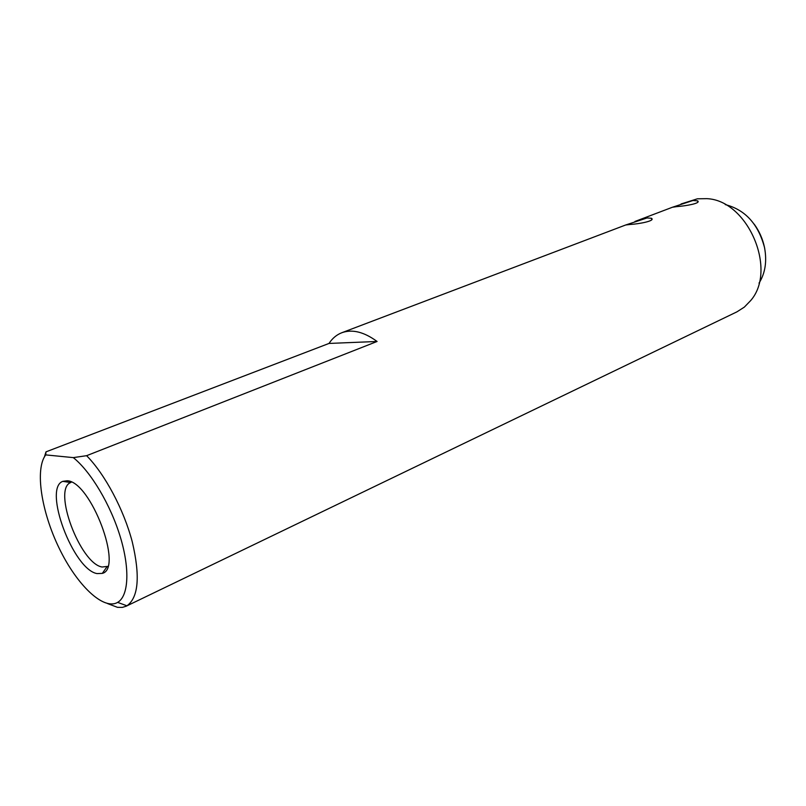 <?xml version="1.0" encoding="UTF-8"?>
<svg xmlns="http://www.w3.org/2000/svg" width="806" height="806" viewBox="0 0 806 806"><rect width="100%" height="100%" fill="white"/><g stroke="black" fill="none" stroke-linecap="round" stroke-linejoin="round"><path stroke-width="1.21" d="M692.908 200.513L697.573 200.835C701.411 203.263 685.886 205.943 676.889 206.608L672.406 207.253L692.908 200.513M647.067 217.952L651.419 218.265C655.772 220.844 639.138 223.967 629.889 224.491L625.688 224.985L647.067 217.952M329.019 343.437C332.374 338.308 336.636 334.742 341.794 332.737C352.222 328.979 363.99 331.891 377.087 341.472L86.615 455.682L73.296 457.617L45.72 454.896L45.992 451.854L329.019 343.437L377.087 341.472M681.05 203.978L697.412 198.8L706.832 198.659C747.706 200.18 777.679 269.899 750.648 300.598L744.321 307.126L736.906 311.862L126.119 606.233L122.421 607.371L117.495 607.341L107.571 603.583M44.461 456.76L45.992 451.854M86.615 455.682C104.992 474.281 123.771 509.533 132.244 541.773C140.325 576.099 138.551 597.437 126.945 605.8L126.119 606.233M107.772 566.376L102.09 567.011C80.116 563.585 52.249 488.93 70.757 482.532L71.009 482.421M97.032 573.59C73.235 569.62 42.849 488.426 62.757 481.353L67.15 480.769C90.655 481.142 123.62 568.462 102.312 573.388L97.032 573.59M73.296 457.617C90.766 471.51 110.624 504.768 120.356 537.098C130.149 569.449 128.567 596.108 117.646 602.374C103.44 610.686 76.913 585.055 59.211 548.312C41.348 511.679 34.718 469.253 45.72 454.896M725.259 204.593C745.187 209.731 758.265 224.028 764.511 247.502C767.1 261.255 765.277 273.143 759.02 283.148M697.825 202.024L697.573 200.835M651.732 219.635L651.429 218.265M341.794 332.737L625.688 224.985M634.957 221.469L672.406 207.253M107.218 566.668L107.762 566.417M70.757 482.532L62.757 481.353M106.966 566.769L102.312 573.388M117.646 602.374L126.945 605.8M754.204 224.159C759.232 231.1 762.647 238.778 764.451 247.19L764.743 248.641"/></g></svg>
